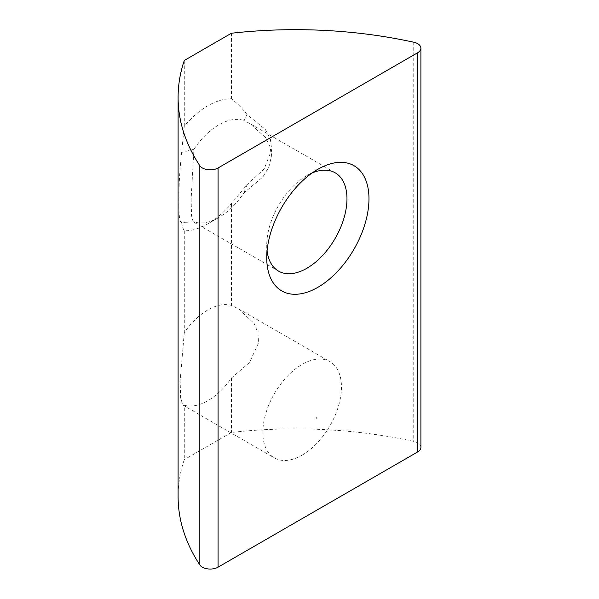 <?xml version="1.0" encoding="UTF-8"?>
<svg xmlns="http://www.w3.org/2000/svg" width="599" height="599" viewBox="0 0 599 599"><rect width="100%" height="100%" fill="white"/><g stroke="black" fill="none" stroke-linecap="round" stroke-linejoin="round"><path stroke-width="0.45" stroke-dasharray="3 2.25" d="M181.609 222.454C182.238 226.205 183.129 228.983 184.29 230.78A72.284 41.735 120 0 0 207.86 223.816A72.284 41.735 120 0 0 231.431 203.555L247.11 184.619L264.204 168.881L271.706 149.668L270.381 139.178L265.245 129.347L247.088 114.641C242.677 108.696 237.459 103.425 231.431 98.813A72.284 41.735 120 0 0 207.86 105.776A72.284 41.735 120 0 0 184.29 126.037L181.617 152.483C179.678 170.266 178.787 186.663 178.936 201.691C178.787 215.573 179.678 222.499 181.609 222.454L193.911 221.855L193.118 221.795L191.523 215.588L191.141 198.898L193.926 149.256L181.617 152.483M193.926 149.256A56.733 32.75 -60 0 1 218.86 124.824A56.733 32.75 -60 0 1 243.793 120.466M312.027 173.036A56.733 32.75 120 0 0 306.86 175.634L317.859 169.285L306.86 175.634A56.733 32.75 120 0 0 266.742 245.111A56.733 32.75 120 0 0 267.079 250.884M247.088 114.641L243.808 120.451L249.85 123.529L265.679 137.673L270.201 147.092L271.325 156.691L268.914 166.926L262.864 176.952L243.778 193.05A56.733 32.75 -60 0 1 218.86 217.467L207.86 223.816L218.86 217.467A56.733 32.75 -60 0 1 193.941 221.832M302.143 455.143A55.58 32.091 120 0 0 338.457 406.159A55.58 32.091 120 0 0 329.937 361.624A55.58 32.091 120 0 0 302.143 364.379A55.58 32.091 120 0 0 265.836 413.355A55.58 32.091 120 0 0 274.357 457.898A55.58 32.091 120 0 0 302.143 455.143M316.287 417.413L316.287 418.439L316.287 417.413M184.29 230.78L184.29 332.617A55.58 32.091 -60 0 1 207.86 309.938A55.58 32.091 -60 0 1 231.431 305.4L238.559 308.867L254.073 323.393L257.989 332.842L258.491 343.025L249.506 362.5L231.431 378.029A55.58 32.091 -60 0 1 207.86 400.709A55.58 32.091 -60 0 1 184.29 405.246L184.29 459.658A333.351 192.459 0 0 0 178.098 496.564M420.902 447.416A11.111 6.417 0 0 0 417.645 442.878A11.111 6.417 0 0 0 413.737 441.418A333.351 192.459 0 0 0 231.431 432.441L184.29 459.658M231.431 203.555L231.431 305.4M231.431 378.029L231.431 432.441M231.431 33.245L231.431 98.813M184.29 60.462L184.29 126.037M184.29 332.617L180.142 380.859L180.666 398.238L182.972 405.141L184.29 405.246M247.11 184.619L243.778 193.05M413.737 42.215L413.737 441.418M335.223 172.826L249.85 123.536M238.559 308.867L329.937 361.624M182.972 405.141L274.357 457.898M278.498 271.085L193.118 221.795M193.574 221.944L185.96 222.274M271.325 156.691L271.706 149.668M266.742 245.111L266.742 257.817"/><path stroke-width="0.9" d="M178.098 97.367L178.098 496.564A333.351 192.459 0 0 0 199.826 564.909A11.111 6.417 0 0 0 202.357 567.171A11.111 6.417 0 0 0 218.073 567.171L417.645 451.946A11.111 6.417 0 0 0 420.902 447.416L420.902 48.212A11.111 6.417 0 0 0 417.645 43.675A11.111 6.417 0 0 0 413.737 42.215A333.351 192.459 0 0 0 231.431 33.245L184.29 60.462A333.351 192.459 0 0 0 178.098 97.367A333.351 192.459 0 0 0 199.826 165.713A11.111 6.417 0 0 0 202.357 167.967A11.111 6.417 0 0 0 218.073 167.967L417.645 52.749A11.111 6.417 0 0 0 420.902 48.212M317.859 169.285L317.859 169.285A72.284 41.735 -60 0 1 368.977 198.793A72.284 41.735 -60 0 1 317.859 287.325A72.284 41.735 -60 0 1 266.742 257.817A72.284 41.735 -60 0 1 317.859 169.285L317.859 169.285M267.079 250.884A56.733 32.75 120 0 0 278.498 271.085A56.733 32.75 120 0 0 306.86 268.277A56.733 32.75 120 0 0 343.916 218.283A56.733 32.75 120 0 0 335.223 172.826A56.733 32.75 120 0 0 312.027 173.036M218.073 167.967L218.073 567.171M199.826 165.713L199.826 564.909M417.645 52.749L417.645 451.946"/></g></svg>
